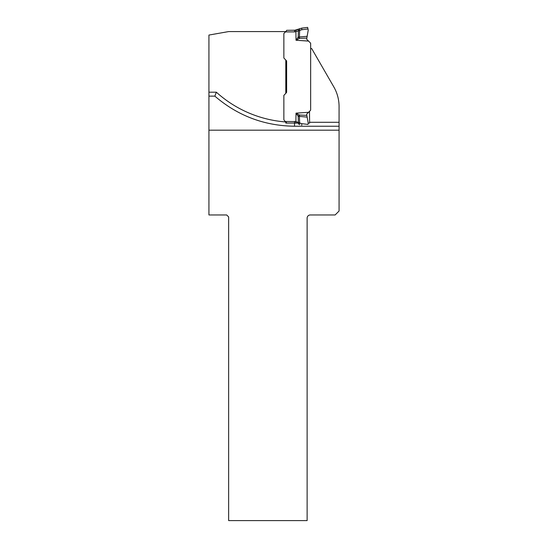 <?xml version="1.0" encoding="UTF-8"?>
<svg xmlns="http://www.w3.org/2000/svg" width="548" height="548" viewBox="0 0 548 548"><rect width="100%" height="100%" fill="white"/><g stroke="black" fill="none" stroke-linecap="round" stroke-linejoin="round"><path stroke-width="0.82" d="M285.796 60.088L285.796 93.304M285.796 121.848L285.796 123.074L298.393 123.074M208.932 96.133L208.932 130.171L339.068 130.171L339.068 126.232L294.509 126.232C264.314 125.835 237.757 115.806 214.843 96.133L208.932 96.133L208.932 35.058L228.646 31.579L285.761 31.579M309.504 111.354L309.599 122.286L339.068 122.286L339.068 126.232M310.695 48.539L311.661 48.539L333.787 86.858A39.435 39.435 0 0 1 339.068 106.579L339.068 122.286M339.068 130.171L339.068 211.021L335.129 214.96L310.284 214.96A3.158 3.158 0 0 0 307.127 218.118L307.127 520.6L228.646 520.6L228.646 216.933L226.673 214.96L208.932 214.96L208.932 130.171M214.843 96.133L216.35 92.194A116.539 116.539 0 0 0 285.796 121.957M308.202 123.074L309.606 123.074L309.599 122.286M307.976 28.976L308.229 30.161L306.64 39.175L310.421 42.956L308.551 41.086L296.016 40.251L298.181 37.1L298.393 30.921L294.591 31.894L294.591 30.318L301.756 28.126L307.64 27.4L307.976 28.976L301.756 29.736L298.393 30.921L298.393 29.339L295.899 30.209L286.625 30.318L286.399 30.941L286.625 30.387M298.393 29.339L298.653 30.777L299.633 30.304L299.633 28.688M286.625 123.074L294.591 123.074L286.625 123.074L284.097 120.149A0.788 0.788 0 0 1 283.864 119.594L283.864 95.373L286.337 92.763A0.986 0.986 0 0 0 286.625 92.064L286.625 61.328A0.986 0.986 0 0 0 286.337 60.629L283.864 58.02L283.864 33.798A0.788 0.788 0 0 1 284.097 33.243L286.399 30.941M294.591 123.074L294.591 121.498L295.899 121.608L285.446 121.498M295.899 123.184L295.899 121.608L298.393 122.471L298.181 116.292L296.016 113.141L308.551 112.306L310.421 110.436A0.788 0.788 0 0 0 310.654 109.888L310.654 43.504A0.788 0.788 0 0 0 310.421 42.956M306.846 38.024L299.372 38.381L296.016 40.251L295.899 30.209L294.591 30.318M299.633 30.304L299.372 38.381A3.946 0.993 47.1 0 1 298.181 37.1L307.147 36.291M310.654 43.504L310.572 43.915M299.633 124.704L299.633 123.088L298.653 122.615L301.756 123.656L307.976 124.423L308.229 123.232L307.147 117.101L298.181 116.292A3.946 0.993 132.9 0 1 299.372 115.012L306.846 115.368L307.147 117.101M286.399 122.451L286.625 123.005M298.393 124.053L298.653 122.615L298.653 124.204M308.551 112.306L306.64 114.224L306.846 115.368M295.899 121.608L296.016 113.141L299.372 115.012L299.633 123.088M208.932 92.194L216.35 92.194M294.509 126.232L294.509 123.074M301.756 29.736L301.756 28.126M294.591 31.894L285.446 31.894M301.756 125.273L301.756 123.656"/></g></svg>
